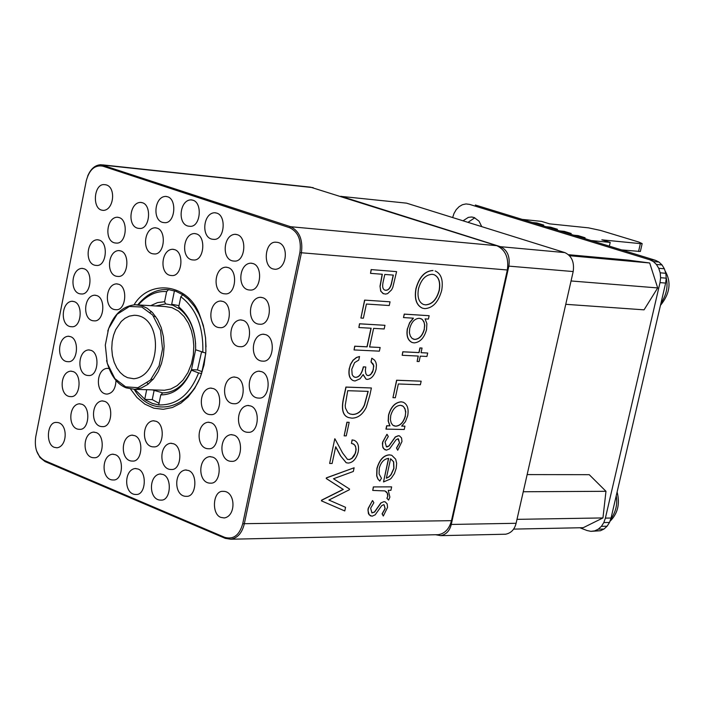 <?xml version="1.0" encoding="UTF-8"?>
<svg xmlns="http://www.w3.org/2000/svg" width="704" height="704" viewBox="0 0 704 704"><rect width="100%" height="100%" fill="white"/><g stroke="black" fill="none" stroke-linecap="round" stroke-linejoin="round"><path stroke-width="1.06" d="M236.632 377.45L233.886 377.001C221.61 378.127 221.276 403.964 234.115 403.718C244.737 404.897 246.602 380.31 236.632 377.45M233.957 435.142L230.956 434.65C218.671 436.102 218.9 461.78 231.713 461.34C242.123 462.37 243.804 438.082 233.957 435.142M210.98 422.708L208.076 422.233C195.958 423.588 196.055 449.126 208.692 448.738C219.014 449.803 220.722 425.612 210.98 422.708M188.47 470.492L185.407 469.99C173.439 471.574 173.967 496.848 186.419 496.32C196.46 497.262 198.009 473.449 188.47 470.492M163.011 474.478L159.984 473.977C148.192 475.552 148.72 500.632 160.987 500.104C170.878 501.046 172.401 477.426 163.011 474.478M155.971 421.256L153.182 420.781C141.451 422.083 141.495 447.216 153.736 446.873C163.75 447.938 165.414 424.116 155.971 421.256M134.666 435.635L131.859 435.16C120.27 436.515 120.428 461.463 132.51 461.076C142.358 462.114 143.968 438.504 134.666 435.635M108.962 368.579L107.087 368.35C95.709 369.354 95.26 394.258 107.175 394.09C112.693 393.21 115.623 388.661 115.984 380.433M73.102 371.58L70.655 371.149C59.523 372.143 59.092 396.774 70.752 396.607C80.432 397.786 82.183 374.308 73.102 371.58M74.219 301.638L72.046 301.25C60.949 301.902 59.919 326.7 71.597 326.726C81.47 328.073 83.415 304.26 74.219 301.638M96.774 295.574L94.591 295.187C83.345 295.812 82.254 320.795 94.098 320.839C104.122 322.203 106.11 298.197 96.774 295.574M99.255 240.099L97.293 239.747C86.082 240.082 84.489 265.232 96.351 265.426C106.542 266.922 108.698 242.634 99.255 240.099M157.054 228.14L155.074 227.788C143.484 228.061 141.724 253.678 154 253.915C164.586 255.473 166.848 230.701 157.054 228.14M174.592 249.63L172.498 249.269C160.758 249.656 159.192 275.352 171.6 275.528C182.23 277.033 184.448 252.243 174.592 249.63M196.39 233.895L194.348 233.534C182.477 233.842 180.734 259.75 193.301 259.97C204.107 261.527 206.404 236.5 196.39 233.895M228.07 267.546L225.834 267.159C213.699 267.661 212.265 293.718 225.069 293.841C235.981 295.31 238.198 270.23 228.07 267.546M222.816 301.426L220.431 301.022C208.314 301.708 207.214 327.642 219.974 327.65C230.745 329.032 232.857 304.154 222.816 301.426M242.959 320.329L240.469 319.915C228.184 320.716 227.269 346.746 240.178 346.694C251.02 348.022 253.079 323.11 242.959 320.329M261.474 371.633L258.711 371.175C246.259 372.284 245.872 398.323 258.905 398.086C269.694 399.282 271.603 374.502 261.474 371.633M265.602 334.629L263.006 334.198C250.554 335.095 249.779 361.258 262.856 361.143C273.786 362.446 275.827 337.445 265.602 334.629M262.698 297.686L260.278 297.282C247.87 297.959 246.717 324.201 259.776 324.218C270.811 325.618 272.976 300.45 262.698 297.686M252.982 263.542L250.738 263.164C238.436 263.639 236.94 289.898 249.929 290.03C261.008 291.526 263.278 266.235 252.982 263.542M237.248 234.67L235.145 234.309C222.992 234.617 221.206 260.832 234.08 261.061C245.15 262.636 247.5 237.31 237.248 234.67M216.691 213.092L214.711 212.74C202.726 212.925 200.746 239.043 213.462 239.334C224.47 240.962 226.864 215.67 216.691 213.092M192.87 200.2L190.969 199.866C179.168 199.98 177.091 225.949 189.631 226.274C200.517 227.929 202.919 202.743 192.87 200.2M167.508 196.742L165.651 196.407C154.018 196.504 151.95 222.288 164.305 222.622C175.041 224.268 177.417 199.25 167.508 196.742M142.366 202.726L140.51 202.391C129.043 202.523 127.063 228.105 139.234 228.413C149.794 230.023 152.117 205.234 142.366 202.726M120.754 250.932L118.721 250.571C107.351 250.967 105.838 276.25 117.858 276.417C128.146 277.895 130.293 253.51 120.754 250.932M83.987 268.752L81.928 268.382C70.787 268.875 69.467 293.823 81.215 293.946C91.238 295.363 93.289 271.33 83.987 268.752M118.624 284.249L116.459 283.862C105.072 284.434 103.866 309.619 115.861 309.69C126.051 311.089 128.093 286.871 118.624 284.249M70.514 336.644L68.218 336.239C57.121 337.058 56.39 361.75 68.033 361.68C77.801 362.938 79.64 339.319 70.514 336.644M90.957 350.328L88.563 349.906C77.326 350.803 76.71 375.619 88.502 375.514C98.34 376.737 100.162 353.038 90.957 350.328M104.676 401.368L102.062 400.91C90.693 402.072 90.534 426.87 102.406 426.615C112.191 427.724 113.872 404.158 104.676 401.368M96.175 432.582L93.447 432.106C82.13 433.409 82.236 458.084 94.046 457.732C103.682 458.779 105.274 435.415 96.175 432.582M115.315 454.687L112.464 454.194C101.006 455.629 101.314 480.392 113.256 479.97C122.936 480.955 124.476 457.565 115.315 454.687M138.072 469.022L135.115 468.521C123.499 470.043 123.957 494.956 136.048 494.463C145.816 495.422 147.338 471.944 138.072 469.022M173.501 443.758L170.579 443.274C158.726 444.699 158.99 469.92 171.345 469.489C181.386 470.501 183.005 446.67 173.501 443.758M212.705 457.134L209.651 456.632C197.507 458.172 197.93 483.648 210.575 483.146C220.792 484.123 222.394 460.09 212.705 457.134M213.224 388.546L210.47 388.089C198.352 389.259 198.114 414.902 210.786 414.63C221.232 415.774 223.045 391.406 213.224 388.546M250.642 405.962L247.746 405.486C235.347 406.789 235.303 432.661 248.248 432.309C258.852 433.409 260.647 408.874 250.642 405.962M54.278 447.322L56.989 447.797C67.998 446.477 67.962 422.215 56.505 422.453C47.01 421.362 45.382 444.435 54.278 447.322M220.924 517.414L224.286 517.95C236.456 516.102 235.646 490.794 223.036 491.339C212.802 490.424 211.244 514.29 220.924 517.414M272.932 268.928L275.238 269.315C287.637 268.84 289.309 242.537 276.258 242.246C264.898 240.636 262.478 266.138 272.932 268.928M101.411 210.074L103.259 210.408C114.409 210.267 116.45 185.082 104.641 184.668C94.222 182.996 91.854 207.522 101.411 210.074M310.578 187.176L496.795 245.687C505.481 249.788 508.992 257.884 507.346 269.993L451.475 520.67C449.266 528.95 444.858 533.623 438.266 534.679L436.621 534.714M87.683 176.053C90.825 168.643 95.322 164.868 101.165 164.727L290.62 226.723C299.49 231.114 303.081 239.862 301.391 252.965L244.253 524.102C242 533.051 237.512 538.094 230.789 539.229L225.245 538.349L45.065 461.569L39.987 457.521L36.511 450.727M451.475 520.67L242.73 523.714L299.886 252.639C301.567 240.134 298.153 231.818 289.652 227.718L102.907 166.179C94.846 164.692 89.294 169.602 86.249 180.893L35.719 436.876C34.232 448.413 37.18 456.306 44.554 460.548L224.708 537.346C233.438 539.783 239.439 535.242 242.722 523.714M81.822 404.254C90.895 407.035 89.232 430.426 79.587 429.326C67.883 429.581 68.024 404.958 79.235 403.797L81.822 404.254M119.117 217.562C128.709 220.07 126.465 244.622 116.09 243.056C104.086 242.792 105.899 217.439 117.225 217.219L119.117 217.562M130.592 389.092L136.981 397.54L144.866 404.14L153.824 408.188L163.249 409.306L172.445 407.51L180.822 403.216L188.074 396.986L194.656 388.458L200.165 377.634L204.046 365.006L205.885 351.437L205.577 337.938L203.324 325.459L199.558 314.67C187.95 283.166 149.45 278.916 134.077 304.797M44.554 460.548L45.065 461.569M102.907 166.179L103.831 165.211L313.21 187.642M134.218 389.356C151.254 418.915 189.825 409.693 201.555 373.542L198.581 372.926C189.966 394.742 176.678 405.416 158.717 404.941L152.495 403.48L145.666 400.066L134.772 389.338L126.201 387.878C116.917 384.208 110.378 375.109 106.568 360.571M202.171 371.712L197.472 369.926L191.462 369.697L191.426 370.198L198.581 372.926M201.546 351.982L197.472 369.926M205.779 353.074L195.624 349.774L191.462 369.697C184.703 384.93 175.111 392.647 162.703 392.867L160.776 394.9L158.717 404.941M150.656 305.668L157.564 302.597L164.578 301.734L166.637 291.606C156.455 290.77 147.004 295.214 138.266 304.92M202.805 352.458C203.579 327.087 196.258 308.51 180.831 296.727L178.754 306.891C190.353 316.835 195.976 331.135 195.624 349.774M159.051 403.304L152.249 399.617L144.707 399.406L146.687 389.699M191.426 370.198C184.272 386.602 174.055 394.838 160.776 394.9M180.831 296.727L182.758 294.747L188.258 299.112L194.559 306.539L198.845 313.914L201.441 320.012L204.002 328.706L205.524 337.779L206.017 346.878M166.637 291.606L168.564 289.634C157.335 288.658 147.048 293.744 137.694 304.885M178.754 306.891L179.828 309.074C189.121 316.624 194.383 328.266 195.615 343.983M155.883 305.976L165.66 303.908L164.578 301.734M174.434 290.805L171.688 304.278L179.01 305.642M154.062 390.738L152.249 399.617M162.703 392.867L152.39 389.875M165.66 303.908L172.982 305.272L179.828 309.074M148.298 384.014L147.242 383.011M150.172 312.365L151.316 311.467M107.782 331.065C113.256 314.802 122.426 306.029 135.291 304.744L165.018 306.53L171.952 307.639L178.473 311.071L184.078 316.492L188.417 323.25L191.391 330.66L193.107 338.096L193.811 346.06L193.336 354.851L191.409 363.942L187.933 372.618L183.04 380.063L177.144 385.642L170.773 389.022L164.49 390.254L161.506 390.157M135.291 304.744L141.442 305.606L147.136 308.22L152.645 312.796L157.485 319.352L161.198 327.562L163.451 336.785L164.138 346.254L163.407 355.247L161.471 363.554L158.18 371.615L153.534 378.796L147.77 384.419L141.328 387.983L134.754 389.338L164.49 390.254M125.629 386.83L137.949 387.693L150.401 380.116L159.122 365.737L162.536 348.964L160.512 330.431L152.68 315.049L141.768 307.023L129.422 306.46L117.119 314.257L108.618 328.583L105.31 345.11L107.263 363.352L114.884 378.638L125.629 386.83M127.486 377.661L123.816 375.698L120.182 372.504L116.864 368.016L114.189 362.305L112.429 355.678L111.76 348.603L112.182 341.616L113.573 335.201L115.685 329.674L121.246 321.455L124.978 318.305L129.369 316.122L134.2 315.278C163.416 315.366 161.806 376.226 133.795 378.743L127.486 377.661M182.758 294.747L175.85 291.28L168.564 289.634M201.555 373.542L205.726 353.707M564.81 252.586L500.412 246.682C507.364 249.964 510.18 256.45 508.86 266.13L573.188 271.55C574.49 262.117 571.701 255.798 564.81 252.586L406.516 203.148L340.789 196.363M504.328 534.239L505.63 534.213C511.06 533.13 514.554 529.496 516.102 523.283L451.264 524.454C449.698 530.825 446.178 534.556 440.704 535.656L435.662 534.741M451.264 524.454L508.86 266.13M500.412 246.682L340.912 196.258M573.188 271.55L516.102 523.283M527.146 474.593L589.239 474.681L605.977 491.304L602.95 517.933L583.246 527.692L513.621 529.109M523.257 491.753L605.977 491.304M517 519.35L602.95 517.933M568.568 254.707L628.197 260.128L649.686 262.979L657.686 287.927L644.054 309.839L565.752 304.313M657.686 287.927L571.05 280.966M569.615 255.719L649.686 262.979M452.654 217.562L454.01 213.435L456.236 209.625L459.122 206.65L462.449 204.706L466.013 203.94L469.559 204.389L649.686 259.741L653.303 261.527L656.401 264.44L658.742 268.294L660.185 272.818L660.616 277.702L660.009 282.612L605.387 518.118L603.83 522.562L601.418 526.328L598.303 529.162L594.722 530.869L590.911 531.344L587.118 530.552L579.85 527.762M466.013 203.94L469.559 204.389M649.686 259.741L655.318 260.26L475.341 205.005M653.303 261.527L658.935 262.038L655.318 260.26M656.401 264.44L662.024 264.95L658.935 262.038M658.742 268.294L664.365 268.787L662.024 264.95M660.185 272.818L665.808 273.302L664.365 268.787M660.616 277.702L666.239 278.177L665.808 273.302M660.009 282.612L665.632 283.078L666.239 278.177M605.387 518.118L611.063 518.021L665.632 283.078M603.83 522.562L609.506 522.456L611.063 518.021M601.418 526.328L607.094 526.214L609.506 522.456M598.303 529.162L603.988 529.038L607.094 526.214M594.722 530.869L600.406 530.746L603.988 529.038M590.911 531.344L600.406 530.746M474.804 217.791L467.993 222.35M481.756 226.644L479.01 221.135L474.109 217.51L471.407 216.99L468.318 217.386L463.03 220.801M389.893 301.796L364.602 300.106L389.893 301.796M364.751 300.159L360.906 318.05L364.602 300.106M360.906 318.05L363.37 318.199L366.414 304.04L389.25 305.527L390.042 301.849M387.605 496.522L386.901 498.3L387.746 496.584L387.754 494.094L386.646 492.07L384.921 490.934L387.279 493.143L387.746 496.584M384.886 490.926L372.742 490.424L373.349 486.922L391.503 486.86L373.349 486.922M372.742 490.424L373.498 486.974M391.653 486.913L390.905 490.345L388.265 490.354L389.884 497.112L388.617 500.086L386.901 498.3M388.617 500.086L387.042 498.353M383.962 501.644L380.864 502.946L383.962 501.644L385.299 501.899L384.102 501.706M370.55 515.953L368.447 513.744L367.963 509.872L368.218 508.323L372.486 500.57L368.359 508.385L368.069 510.655L369.142 514.791L372.011 516.226L375.162 514.862L381.674 505.701L383.566 504.724L384.102 504.812L385.194 508.64L382.237 513.902L383.31 516.032L387.561 507.382L387.165 503.879L385.185 501.846M371.844 512.873L374.458 512.01L380.864 502.946M383.31 516.032L382.087 513.85L385.044 508.587L384.041 504.794M381.014 502.999L374.598 512.072L371.941 512.917L370.63 508.218L373.85 502.735L372.636 500.632M388.502 458.383L383.513 481.941L388.661 458.383C384.067 458.894 380.934 462.185 379.262 468.239L379.104 473.986L381.454 478.236L379.79 481.078L377.872 478.993L376.684 475.886L376.895 468.459C379.43 459.782 383.592 455.242 389.409 454.846L391.75 455.277M386.364 478.122L388.74 476.934L390.993 474.619L393.791 468.38L393.527 461.762L390.606 458.744L393.677 461.815L393.941 468.442L391.09 474.742L388.793 477.057L386.346 478.236L390.606 458.735M383.513 481.941L390.342 479.054L391.53 477.858L394.39 473.625L396.176 468.398L396.66 463.32L395.674 459.184L391.758 455.286L389.55 454.907C383.742 455.294 379.57 459.835 377.045 468.521L376.834 475.939L378.022 479.054L379.79 481.078M386.329 446.794L388.872 445.958L395.296 436.929L398.385 435.688L399.502 435.89L401.553 437.958L401.966 441.558L397.707 450.252L396.493 448.008L399.45 442.754L398.411 438.856M385.079 449.891L382.906 447.63L382.395 443.643L382.65 442.059L386.927 434.315L382.8 442.121L382.562 445.843L383.618 448.712L386.426 450.155L389.567 448.853L396.088 439.736L397.98 438.794L399.599 442.807L396.634 448.061L397.707 450.252M399.652 435.943L398.534 435.75L395.437 436.982L389.022 446.01L387.024 446.934L386.417 446.829L385.062 442.006L388.291 436.533L387.077 434.368M354.121 467.782L353.32 471.469L333.494 478.755L349.518 489.025L349.36 489.755L328.909 500.051L345.558 507.311L344.775 510.954L321.438 500.861L321.587 500.174L343.147 489.386L326.242 478.526L326.383 477.84L354.121 467.782L326.533 477.902L326.383 478.588L343.297 489.447L321.737 500.227L321.587 500.914L344.775 510.954M354.059 440.273L352.22 439.93L351.472 443.397L352.079 439.877L354.191 440.326C357.931 442.077 359.242 445.984 358.16 452.038C356.242 458.938 352.924 462.616 348.225 463.082L346.236 462.739L340.472 455.77L346.122 462.695M347.318 459.281L349.395 459.483L351.789 458.374L355.159 453.526L355.925 450.102L355.749 447.251L354.684 445.051L352.845 443.714M340.472 455.77L335.676 446.908M329.639 463.47L334.787 438.759L329.639 463.47L332.112 463.487L335.711 446.75L340.622 455.831M351.472 443.397L353.91 444.259L355.432 446.037L356.118 449.354L355.582 452.725L354.147 455.946L351.938 458.427L349.536 459.536L347.442 459.325L342.487 452.795L334.937 438.821M349.175 422.321L346.254 435.873L344.142 435.838L346.922 422.215L349.175 422.321L347.072 422.277L344.142 435.838M401.702 426.052L404.95 426.166L404.228 429.502L385.942 429.106L386.672 425.753L389.805 425.814L388.159 420.992L388.52 415.122C390.896 406.842 395.085 402.406 401.095 401.808L403.198 402.213M393.87 425.858L395.622 426.149C400.268 425.709 403.48 422.286 405.266 415.879L405.654 412.667L405.073 409.279L403.594 406.745L401.922 405.548M404.95 426.166L401.641 426.105L405.469 421.582L407.704 415.721C408.883 408.813 407.396 404.316 403.251 402.23L401.236 401.861C395.234 402.459 391.046 406.894 388.67 415.175L388.309 421.054L389.954 425.876L386.822 425.814L386.091 429.167M405.416 415.941C403.63 422.338 400.418 425.762 395.771 426.21L392.797 425.225L391.186 422.946L390.394 419.69L390.738 415.562C392.603 409.182 395.824 405.75 400.409 405.284L403.172 406.243L404.906 408.558L405.759 411.743L405.266 415.879M369.767 395.49L366.318 407.238C362.718 414.48 357.905 418.123 351.859 418.15L348.55 417.569C342.98 415.73 341.317 409.455 343.552 398.746L346.051 387.121L371.395 387.974L369.767 395.49M348.418 417.516L348.401 417.507C342.839 415.668 341.167 409.394 343.402 398.693L345.902 387.059L371.395 387.974M349.888 413.961L352.475 414.41C357.518 414.392 361.478 411.277 364.355 405.055L368.042 391.362M347.714 390.702L368.201 391.371L364.505 405.108C361.627 411.33 357.658 414.454 352.625 414.471L350.02 414.005L347.776 412.614L345.47 408.1L345.206 405.434L347.714 390.702M366.089 379.157L363.185 374.537L360.078 378.761L355.045 380.978L353.364 380.662C349.642 378.946 348.348 374.792 349.474 368.201L350.504 364.32L352.986 360.254L356.356 357.526L359.533 356.497L356.506 357.579L353.135 360.307L350.654 364.373L349.474 368.201M354.42 377.133L355.467 377.318C359.119 377.203 361.733 373.71 363.308 366.846L365.781 366.995L363.458 366.898C361.882 373.762 359.269 377.256 355.617 377.37L353.584 376.649L352.185 374.695L351.771 369.283L354.596 362.63L358.767 360.078L359.533 356.497M367.286 375.452L368.993 375.452L370.867 374.238L373.314 369.846L373.578 365.35L370.99 361.944L371.791 358.23L371.14 361.997L373.12 363.968L373.833 365.939L372.645 372.011L370.55 374.713L368.658 375.602L366.942 375.267L365.834 373.622L365.367 370.339L365.781 366.995M366.027 379.139L363.079 374.73M353.267 380.626L353.214 380.609C349.492 378.893 348.198 374.739 349.325 368.148M366.177 379.192L367.338 379.403C371.501 378.866 374.422 375.47 376.094 369.222L376.446 364.989L375.857 362.296L374.598 360.14L371.941 358.283M421.168 381.181L420.385 384.762L398.332 383.97L395.331 397.751L392.955 397.672L396.598 380.222L421.168 381.181L396.748 380.274L392.955 397.672M429.141 315.7L404.386 314.151L403.489 317.53L404.237 314.098L429.141 315.7L428.393 319.097L425.093 318.894L426.888 323.708L426.545 329.674C424.169 337.982 420.024 342.382 414.119 342.892L412.218 342.522C407.889 340.428 406.322 335.817 407.51 328.689L409.543 322.81L413.248 318.173M412.148 342.505L412.069 342.478C407.739 340.375 406.173 335.764 407.361 328.636M413.336 339.152L414.638 339.39C419.197 339.055 422.391 335.676 424.23 329.226L424.6 325.107L424.098 322.441L422.479 319.678L420.71 318.551M403.638 317.583L413.442 318.182L409.71 322.837L407.51 328.689M424.38 329.278C422.541 335.72 419.346 339.108 414.788 339.434L412.148 338.483L410.335 336.072L409.402 332.763L409.719 328.486C411.506 321.948 414.718 318.551 419.338 318.296L422.048 319.238L423.905 321.649L424.75 325.134L424.23 329.226M435.134 270.952L435.292 271.005C441.223 273.724 443.37 280.157 441.716 290.303C438.495 302.025 432.854 308.132 424.785 308.625L422.418 308.158C416.478 305.281 414.357 298.813 416.064 288.737C419.355 277.05 424.996 270.987 432.995 270.547M422.382 308.141L422.268 308.106C416.328 305.237 414.207 298.76 415.914 288.684C419.197 276.998 424.846 270.934 432.846 270.494M423.482 304.48L425.454 304.841C432.01 304.436 436.586 299.57 439.164 290.25C440.458 282.102 438.742 276.91 433.998 274.657L434.139 274.701C438.882 276.945 440.607 282.146 439.322 290.303C436.735 299.622 432.159 304.48 425.603 304.894L423.526 304.489C418.801 302.333 417.12 297.097 418.475 288.79C421.098 279.514 425.656 274.692 432.168 274.314L434.139 274.701M418.141 356.039L417.12 361.451L418.299 356.048L402.186 355.291L402.794 351.78L418.906 352.554L419.927 347.908L422.057 348.058L420.077 347.952L419.056 352.607L402.943 351.833L402.186 355.291M421.045 352.66L427.698 353.03L421.036 352.704L422.057 348.058M417.12 361.451L419.109 361.539L420.288 356.136L426.941 356.453L427.698 353.03M384.965 325.301L359.656 323.831L358.864 327.536L359.506 323.778L384.965 325.301L384.173 328.97L373.613 328.372L369.6 346.975L380.16 347.494L369.609 346.931M358.864 327.536L371.14 328.231L367.118 346.852L354.842 346.245L354.05 349.941L354.693 346.192L366.969 346.799L370.982 328.222M354.05 349.941L379.368 351.155L380.16 347.494M371.316 269.641L370.515 273.346L371.158 269.588L396.59 271.63L392.797 287.39L391.582 289.863L387.614 293.612L385.625 294.078L383.064 293.594L380.873 291.201L380.002 286.238L382.166 274.243M383.504 293.779L380.723 291.148L380.002 286.238M371.158 269.588L396.59 271.63M384.868 290.092L385.607 290.224C388.661 290.321 390.729 287.426 391.802 281.547L393.193 275.097M370.515 273.346L382.325 274.261L380.151 286.29M393.36 275.106L391.952 281.6C390.878 287.478 388.81 290.374 385.757 290.277L384.921 290.11C382.571 289.3 382.061 286.15 383.407 280.685L384.806 274.446L393.36 275.106M536.686 223.837L536.879 222.966L532.312 222.499L522.13 219.375L541.464 221.373L549.586 223.854L588.421 227.841L600.618 230.454L638.862 242.062L642.171 243.593L640.358 251.478L621.623 249.911M609.356 246.145L610.21 242.405L591.07 240.53L580.562 237.31L585.103 237.758L578.134 235.62L577.94 236.5M638.546 251.522L640.367 243.628L601.832 239.835L610.21 242.405M578.134 235.62L573.593 235.171L566.65 233.042L571.199 233.49L564.282 231.37L564.089 232.25M564.282 231.37L559.733 230.912L552.842 228.8L557.392 229.258L550.528 227.154L550.334 228.034M550.528 227.154L545.97 226.688L539.123 224.594L543.69 225.06L536.879 222.966M640.367 243.628L642.171 243.593M289.652 227.718L290.62 226.723L496.795 245.687M507.346 269.993L299.886 252.639M224.708 537.346L225.245 538.349M610.553 519.482C615.815 512.142 617.707 504.249 616.229 495.792M660.95 303.23C666.512 294.914 668.254 286.378 666.186 277.622M233.886 377.001L234.907 377.036M230.956 434.65L231.986 434.667M208.076 422.233L209.07 422.25M185.407 469.99L186.384 469.99M159.984 473.977L160.926 473.977M153.182 420.781L154.114 420.798M131.859 435.16L132.766 435.169M107.087 368.35L107.958 368.386M70.655 371.149L71.482 371.184M72.046 301.25L72.855 301.294M94.591 295.187L95.427 295.24M97.293 239.747L98.111 239.809M155.074 227.788L155.954 227.867M172.498 249.269L173.404 249.339M194.348 233.534L195.272 233.622M225.834 267.159L226.802 267.238M220.431 301.022L221.408 301.083M240.469 319.915L241.472 319.968M258.711 371.175L259.758 371.219M263.006 334.198L264.044 334.25M260.278 297.282L261.298 297.352M250.738 263.164L251.742 263.243M235.145 234.309L236.122 234.397M214.711 212.74L215.653 212.837M190.969 199.866L191.884 199.954M165.651 196.407L166.531 196.495M140.51 202.391L141.363 202.47M118.721 250.571L119.566 250.642M81.928 268.382L82.738 268.444M116.459 283.862L117.313 283.923M150.973 311.722L151.624 311.758M68.218 336.239L69.036 336.274M88.563 349.906L89.408 349.941M102.062 400.91L102.925 400.937M93.447 432.106L94.318 432.124M112.464 454.194L113.353 454.203M135.115 468.521L136.039 468.53M170.579 443.274L171.538 443.282M209.651 456.632L210.654 456.641M210.47 388.089L211.455 388.124M247.746 405.486L248.785 405.513M102.45 164.859L310.57 187.167M230.789 539.229L438.266 534.679M79.235 403.797L80.08 403.823M117.225 217.219L118.061 217.298M153.736 316.378L155.646 316.492M151.122 379.342L153.032 379.403M440.704 535.656L505.63 534.213M609.875 521.409C617.751 513.7 620.162 503.906 617.1 492.026M660.449 305.395C670.058 293.542 671.581 282.022 665.016 270.829M471.407 216.99L472.516 217.105"/></g></svg>
